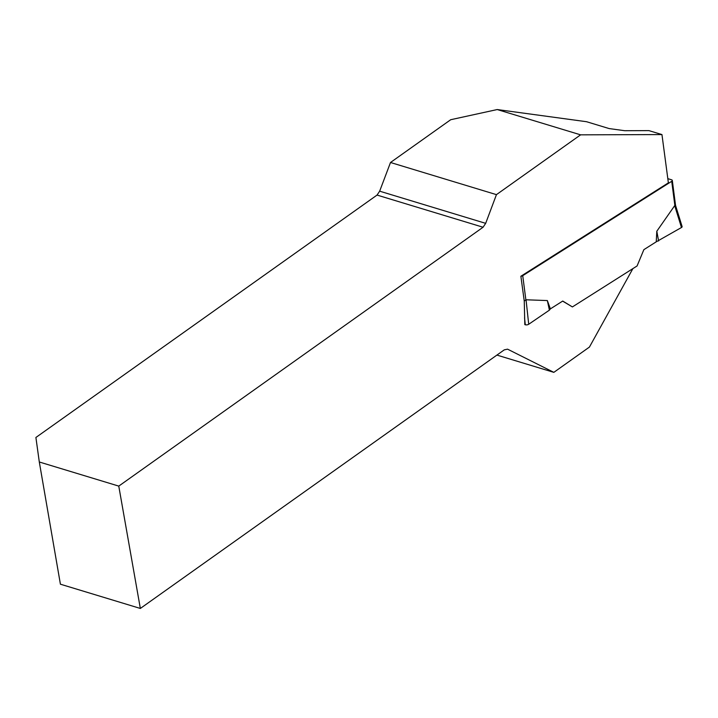 <?xml version="1.0" encoding="UTF-8"?>
<svg xmlns="http://www.w3.org/2000/svg" width="718" height="718" viewBox="0 0 718 718"><rect width="100%" height="100%" fill="white"/><g stroke="black" fill="none" stroke-linecap="round" stroke-linejoin="round"><path stroke-width="1.08" d="M562.625 301.12L572.399 306.927L562.741 301.048L550.374 308.884L549.396 310.149L528.708 324.267L526.052 299.783L524.248 301.057M667.821 178.656L671.501 179.769A2.387 1.095 172.6 0 1 672.308 180.451A2.387 1.095 172.6 0 1 671.725 181.304L522.731 275.676A2.387 1.095 172.6 0 1 520.873 276.242L524.266 301.165L524.813 324.617L525.298 324.76A2.387 1.095 -7.4 0 0 528.708 324.267M520.873 276.242L668.377 182.848L661.951 134.571L580.602 134.84L496.443 194.641L485.673 223.343L483.07 227.238L118.766 486.104L140.342 608.451L60.411 584.201L39.302 461.988L118.766 486.104M632.881 268.622L589.433 347.063L553.838 372.355L507.563 349.163L504.269 349.854L140.342 608.451M553.838 372.355L496.91 355.087M39.302 461.988L35.9 437.477L377.049 195.072L379.66 191.176L390.502 162.492L450.707 119.718L497.215 109.549L586.561 121.719L609.16 128.576L624.75 130.712L648.901 130.613L661.951 134.571M497.215 109.549L580.602 134.84M390.502 162.492L496.443 194.641M379.66 191.176L485.673 223.343M483.07 227.238L377.049 195.072M550.374 308.884L547.349 300.564L526.052 299.783M572.399 306.927L637.081 265.956L643.866 249.658L656.243 241.822L681.472 227.516L674.687 205.635L656.808 231.232L656.243 241.822L681.472 227.516L680.942 225.829M547.349 300.564L549.396 310.149M525.298 324.76L524.544 317.814M675.521 205.312L682.1 226.538A2.387 1.095 172.6 0 1 681.472 227.516M656.808 231.232L658.603 240.979M671.725 181.304L674.866 205.554M522.731 275.676L525.881 299.927M675.539 205.357L672.308 180.451"/></g></svg>
